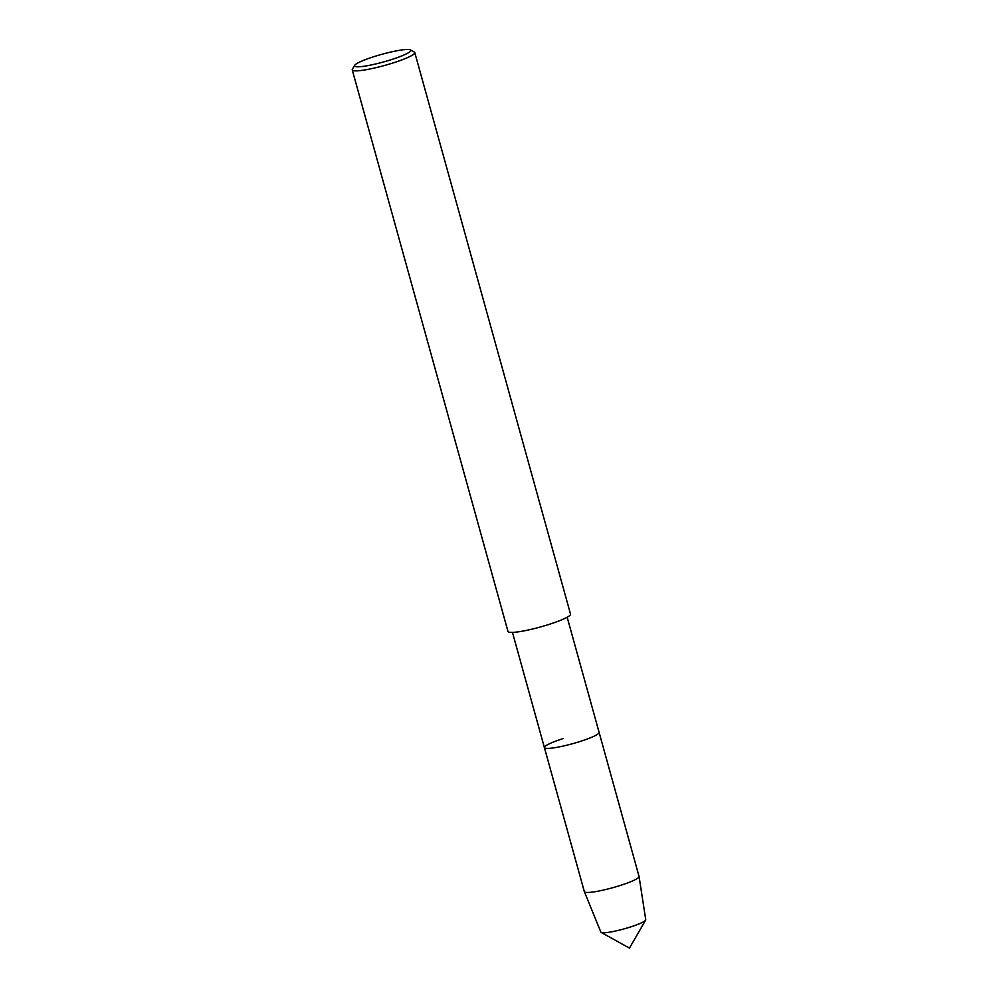 <?xml version="1.0" encoding="UTF-8"?>
<svg xmlns="http://www.w3.org/2000/svg" width="998" height="998" viewBox="0 0 998 998"><rect width="100%" height="100%" fill="white"/><g stroke="black" fill="none" stroke-linecap="round" stroke-linejoin="round"><path stroke-width="1.5" d="M645.731 919.645A23.278 3.119 164.5 0 1 645.644 920.119A23.278 3.119 164.5 0 1 624.137 928.876A23.278 3.119 164.5 0 1 601.195 932.444A23.278 3.119 164.5 0 1 600.871 932.095A23.278 3.119 164.5 0 0 600.883 932.144A23.278 3.119 164.5 0 0 624.149 928.876A23.278 3.119 164.5 0 0 645.743 919.694A23.278 3.119 164.5 0 0 645.731 919.645M373.614 56.761A29.204 3.917 164.5 0 1 410.403 49.9A29.204 3.917 164.5 0 1 383.706 61.913A29.204 3.917 164.5 0 1 354.639 65.369A29.204 3.917 164.5 0 1 373.614 56.761M410.403 49.9L414.345 52.083A32.447 4.341 164.5 0 1 414.781 52.57A32.447 4.341 164.5 0 1 384.692 65.431A32.447 4.341 164.5 0 1 352.257 69.91A32.447 4.341 164.5 0 1 352.381 69.261L354.639 65.369M414.781 52.57L570.519 614.119A32.447 4.341 164.5 0 1 540.417 626.981A32.447 4.341 164.5 0 1 507.982 631.46L352.257 69.91M512.461 632.408L544.397 747.564A28.393 3.805 164.5 0 0 572.777 743.647A28.393 3.805 164.5 0 0 599.112 732.395A28.393 3.805 164.5 0 1 572.777 743.647A28.393 3.805 164.5 0 1 544.397 747.564A28.393 3.805 164.5 0 1 562.959 738.632M567.163 617.226L639.057 876.456A28.393 3.805 164.5 0 1 639.069 876.518A28.393 3.805 164.5 0 1 612.735 887.709A28.393 3.805 164.5 0 1 584.366 891.688A28.393 3.805 164.5 0 1 584.341 891.638L544.397 747.564M645.644 920.119L629.464 948.1L601.195 932.444M639.069 876.518L645.743 919.694M584.366 891.688L600.883 932.132"/></g></svg>
